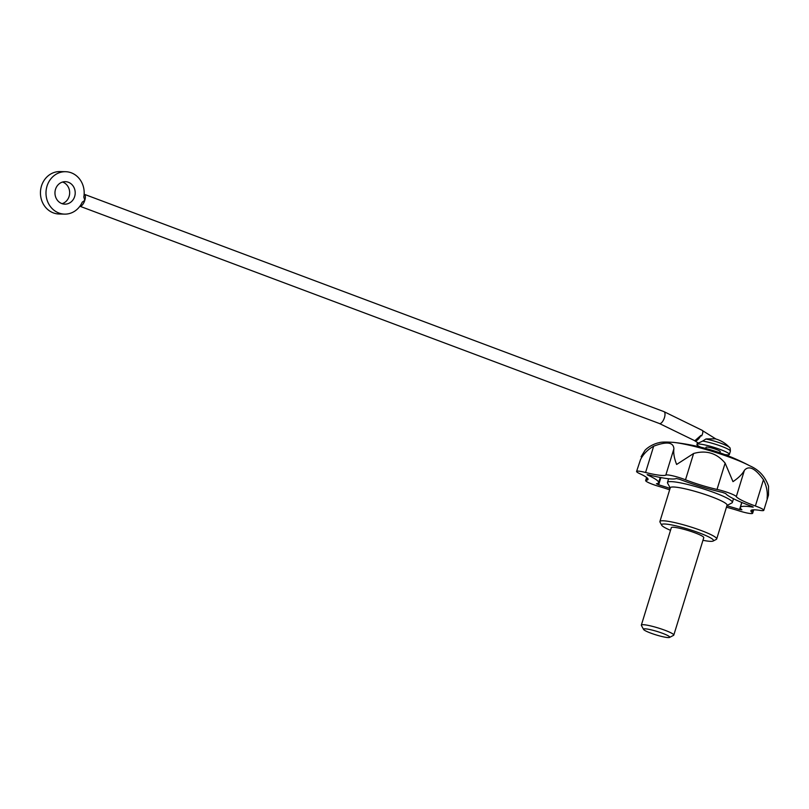 <?xml version="1.0" encoding="UTF-8"?>
<svg xmlns="http://www.w3.org/2000/svg" width="809" height="809" viewBox="0 0 809 809"><rect width="100%" height="100%" fill="white"/><g stroke="black" fill="none" stroke-linecap="round" stroke-linejoin="round"><path stroke-width="1.21" d="M752.724 509.872L751.955 512.38A13.156 1.719 17.1 0 1 752.653 513.26A13.156 1.719 17.1 0 1 738.071 510.56A33.948 4.439 17.1 0 0 726.452 507.223M82.215 202.21A21.216 19.103 -88.7 0 1 64.619 214.122A21.216 19.103 -88.7 0 1 45.992 192.491A21.216 19.103 -88.7 0 1 65.549 171.7A21.216 19.103 -88.7 0 1 83.802 197.052L84.803 200.308L82.215 202.21M64.619 214.122L59.087 214.001A21.216 19.103 -88.7 0 1 40.45 192.37A21.216 19.103 -88.7 0 1 60.008 171.579L65.549 171.7M55.508 189.316A11.245 10.123 -88.7 0 1 65.337 181.671A11.245 10.123 -88.7 0 1 75.207 193.139A11.245 10.123 -88.7 0 1 64.841 204.151A11.245 10.123 -88.7 0 1 55.508 189.316M706.51 438.913L715.186 438.812A29.7 29.7 0 0 1 729.435 447.397A15.331 2.002 -162.9 0 0 705.883 439.024L706.51 438.913M729.435 447.397C729.991 447.286 730.315 448.54 730.385 451.169A16.979 2.225 -162.9 0 0 721.547 446.335A16.979 2.225 -162.9 0 0 702.667 441.067L698.42 443.089L694.769 440.814A6.361 2.447 -58.1 0 0 700.918 435.434L701.656 435.889A6.361 2.457 -58.5 0 0 701.676 435.849A6.361 2.457 -58.5 0 0 702.232 430.358L663.906 411.609A6.361 2.639 -69.4 0 1 664.442 417.636A6.361 2.639 -69.4 0 1 659.436 423.532L694.81 440.743L700.918 435.434M702.667 441.067L705.883 439.024M62.556 182.035A11.245 10.123 -88.7 0 1 69.665 193.017A11.245 10.123 -88.7 0 1 62.081 203.666M676.284 478.503L676.284 478.503A44.98 5.885 17.1 0 1 648.788 474.903L647.129 474.671L647.878 475.136A44.98 5.885 17.1 0 1 658.587 482.69A44.98 5.885 17.1 0 1 656.433 483.731L658.668 484.824A44.98 5.885 17.1 0 1 670.085 488.403M676.284 478.493L679.641 479.302A44.98 5.885 17.1 0 0 722.477 492.378L725.764 493.601A44.98 5.885 17.1 0 0 751.692 506.313L753.26 507.081L752.431 507.051A44.98 5.885 17.1 0 0 740.356 507.435L741.863 502.52M726.897 505.787A44.98 5.885 17.1 0 1 739.547 509.508L741.914 509.822A44.98 5.885 17.1 0 1 740.356 507.435M669.65 489.819A33.948 4.439 17.1 0 0 659.648 486.624A13.156 1.719 17.1 0 1 645.653 480.536A13.156 1.719 17.1 0 1 646.563 480.212A33.948 4.439 17.1 0 0 648.039 479.444A33.948 4.439 17.1 0 0 640.273 473.892A13.156 1.719 17.1 0 1 636.582 471.435L640.475 459.724C643.175 454.203 647.574 449.683 653.672 446.184C666.768 441.269 673.513 442.149 673.897 448.823L665.807 475.136A13.156 1.719 17.1 0 1 685.506 479.808A33.948 4.439 17.1 0 0 717.027 489.435A13.156 1.719 17.1 0 1 736.291 496.655A33.948 4.439 17.1 0 0 755.373 506.009A13.156 1.719 17.1 0 1 763.797 510.327A13.156 1.719 17.1 0 1 759.691 510.337A33.948 4.439 17.1 0 0 750.894 510.681A33.948 4.439 17.1 0 0 751.955 512.38M665.807 475.136A33.948 4.439 17.1 0 1 645.572 472.496A13.156 1.719 17.1 0 0 636.582 471.435M749.731 465.792A212.17 212.17 0 0 0 673.715 442.402A48.227 6.31 -162.9 0 1 731.649 457.965A48.227 6.31 -162.9 0 1 749.731 465.792C758.943 469.746 765.223 476.572 768.55 486.26L768.479 495.128L767.084 498.364C767.812 492.266 766.608 486.037 763.463 479.697C755.201 468.259 748.841 465.135 744.391 470.342C742.349 474.135 738.546 477.897 732.984 481.648L725.127 463.122L717.027 489.435M641.092 456.751L645.097 450.188C650.456 444.748 657.95 442.816 658.89 442.776C660.862 441.967 665.797 441.835 673.715 442.402M725.127 463.122C716.794 453.121 706.287 449.915 693.606 453.495L676.637 464.457C674.21 458.278 673.3 453.07 673.897 448.823M702.96 540.311A27.162 3.549 -162.9 0 0 713.144 541.039L716.278 539.401A29.7 3.883 -162.9 0 0 716.683 538.996L727.069 505.21A29.7 3.883 -162.9 0 0 711.607 496.766A29.7 3.883 -162.9 0 0 670.287 487.746L659.901 521.522A29.7 3.883 -162.9 0 0 659.992 522.088L661.681 525.203A27.162 3.549 -162.9 0 0 670.509 530.33M670.216 487.989L667.587 483.125A33.948 4.439 17.1 0 1 667.476 482.477A33.948 4.439 17.1 0 1 670.995 481.618A33.948 4.439 17.1 0 1 708.148 490.446A33.948 4.439 17.1 0 1 732.367 502.44A33.948 4.439 17.1 0 1 731.912 502.915L726.998 505.463M716.683 538.996A29.7 3.883 -162.9 0 0 701.211 530.542A29.7 3.883 -162.9 0 0 659.901 521.522M713.144 541.039A27.162 3.549 -162.9 0 0 699.37 532.929A27.162 3.549 -162.9 0 0 672.977 525.193A27.162 3.549 -162.9 0 0 661.681 525.203M669.549 637.421L673.563 635.338A16.979 2.225 -162.9 0 0 673.796 635.105L703.769 537.661A16.979 2.225 -162.9 0 0 694.931 532.828A16.979 2.225 -162.9 0 0 671.328 527.68L641.345 625.124A16.979 2.225 -162.9 0 0 641.406 625.448L643.559 629.422A13.723 1.8 -162.9 0 0 656.099 634.913A13.723 1.8 -162.9 0 0 669.549 637.421A13.723 1.8 -162.9 0 0 662.591 633.326A13.723 1.8 -162.9 0 0 649.263 629.422A13.723 1.8 -162.9 0 0 643.559 629.422M741.722 502.46L739.547 509.508M660.892 477.573L658.668 484.824M763.463 479.697L755.373 506.009M744.391 470.342L736.291 496.655M693.606 453.495L685.506 479.808M653.672 446.184L645.572 472.496M647.251 477.977L646.563 480.212M724.733 454.557A16.979 2.225 -162.9 0 0 729.374 454.425A16.979 2.225 -162.9 0 0 720.536 449.592A16.979 2.225 -162.9 0 0 696.933 444.444A16.979 2.225 -162.9 0 0 700.705 447.165M719.889 452.818L720.253 451.614A7.423 0.971 -162.9 0 0 716.39 449.501A7.423 0.971 -162.9 0 0 706.055 447.256L705.691 448.449M673.796 635.105A16.979 2.225 -162.9 0 0 664.958 630.272A16.979 2.225 -162.9 0 0 641.345 625.124M659.436 423.532L79.899 206.244A6.361 2.639 -69.4 0 0 84.803 200.308A6.361 2.639 -69.4 0 0 84.267 194.281L663.906 411.609M752.653 513.26L753.715 509.822M702.536 430.661L715.995 439.044M732.367 502.44L733.5 498.748M667.476 482.477L668.618 478.756M658.587 482.69L660.205 477.441M763.797 510.327L768.479 495.128M645.653 480.536L646.603 477.441M729.374 454.425L730.385 451.169M696.933 444.444L697.52 442.533"/></g></svg>
